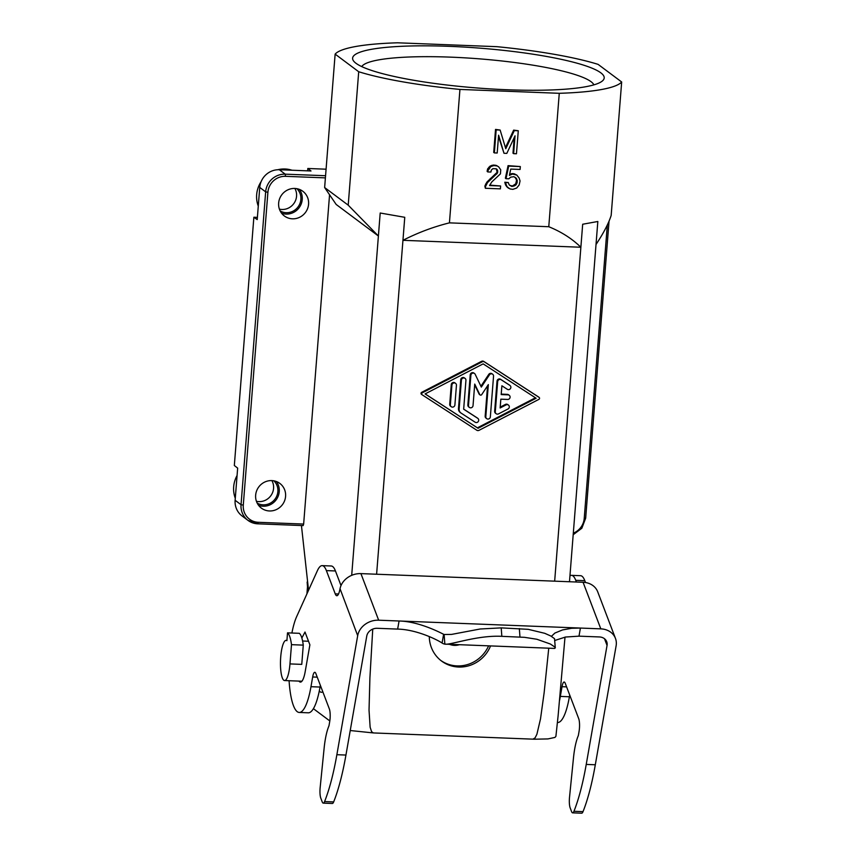 <?xml version="1.0" encoding="UTF-8"?>
<svg xmlns="http://www.w3.org/2000/svg" width="856" height="856" viewBox="0 0 856 856"><rect width="100%" height="100%" fill="white"/><g stroke="black" fill="none" stroke-linecap="round" stroke-linejoin="round"><path stroke-width="1.28" d="M497.197 153.01L494.361 152.903L496.17 129.898L500.139 130.048L505.768 148.73L514.306 130.604L518.276 130.754L516.457 153.759L513.632 153.652L515.034 135.826L506.827 153.385L503.991 153.278L498.599 135.184L497.197 153.01M235.122 500.279L241.039 504.708A18.693 17.912 126.8 0 0 247.983 520.384L242.066 515.965A18.693 17.912 126.8 0 1 235.122 500.279L237.658 468.125L234.33 465.504L253.868 217.231L257.217 219.596L259.743 187.432L265.66 191.851L241.039 504.708L243.286 505.094L267.907 192.247L265.66 191.851A18.693 17.912 126.8 0 1 285.241 174.164L325.569 175.726M513.846 176.7L510.69 177.149L508.849 178.808L506.014 178.701L508.71 166.118L520.33 166.567L520.106 169.445L510.754 169.081L509.406 175.373L512.637 174.057L516.821 175.084L519.143 178.059L520.052 180.98L519.164 184.982L516.65 188.053L512.851 189.347L510.037 188.951L507.084 186.811L505.415 182.713L508.271 182.531L509.224 184.885L511.663 186.415L515.74 185.131L517.056 182.874L517.238 180.573L516.286 178.23L513.846 176.7M498.706 166.877L496.427 165.465L498.706 166.877L500.739 169.841L500.428 173.864L491.836 181.9L489.557 185.559L500.61 185.987L500.385 188.866L485.363 188.277L485.502 186.555L487.513 182.596L497.357 173.169L497.582 170.291L496.277 168.803L497.357 173.169M621.67 81.983L598.098 64.371A144.889 22.919 -175.5 0 0 496.876 46.673L397.537 42.8A144.889 22.919 4.5 0 0 335.135 54.121L358.707 71.743A144.889 22.919 4.5 0 0 459.94 89.431L559.268 93.304A144.889 22.919 4.5 0 0 621.67 81.983L611.173 215.402C608.702 223.245 603.651 232.939 596.033 244.474M497.058 171.831L497.711 172.324M324.638 187.539L348.21 205.162L378.395 236.01L336.173 204.456L324.638 187.539L335.135 54.121M500.61 185.987L489.739 185.11M548.771 226.722C561.365 231.837 572.065 238.674 580.871 247.245L402.951 240.311C417.899 232.672 433.393 226.851 449.432 222.86L548.771 226.722L559.268 93.304M580.871 247.245L582.679 224.24L597.83 221.49L569.486 581.748M516.821 175.084L515.44 174.453M515.045 177.246L516.596 180.092L515.729 183.815L512.434 185.987L509.812 185.388M511.011 185.934L511.663 186.415M516.414 182.392L517.056 182.874M516.596 180.092L517.238 180.573M307.497 586.724A29.917 4.729 4.5 0 0 307.486 586.82A29.917 4.729 4.5 0 0 308.299 587.944L301.44 525.541M508.271 182.531L504.773 182.232L505.671 185.153L508.667 188.32M307.625 170.836L307.807 168.482L326.083 169.199M454.632 644.547L451.947 644.44M496.277 168.803L492.874 168.664L491.344 170.055L490.905 172.056L487.792 171.928L487.877 170.783L490.766 166.567L493.976 165.54L497.069 165.946M496.705 172.687L486.871 182.114L484.86 186.073L485.363 188.277M515.098 184.65L515.74 185.131M515.729 183.815L516.371 184.297M378.395 236.01L380.203 213.016L404.76 217.306L376.608 574.226M350.232 730.532L373.377 732.939L371.6 731.709L370.134 727.247L369.032 710.159L369.91 677.834L372.745 629.107M380.203 213.016L351.698 575.339M361.724 66.586A116.844 18.479 -175.5 0 1 469.687 58.144A116.844 18.479 -175.5 0 1 591.025 81.673A116.844 18.479 -175.5 0 1 593.882 84.862M514.798 173.971L511.984 173.575L509.609 174.431M520.33 166.567L508.068 165.636L505.372 178.219L506.014 178.701M496.427 165.465L493.334 165.058L490.124 166.085L487.631 168.867L487.139 171.446L487.792 171.928M498.492 136.511L503.991 153.278M500.139 130.048L495.528 129.417L493.709 152.422L494.361 152.903M518.276 130.754L513.654 130.123L505.436 147.606M514.21 137.581L512.979 153.171L513.632 153.652M449.432 222.86L459.94 89.431M495.036 165.122L495.678 165.604M516.136 178.637L516.778 179.118M515.633 177.748L516.286 178.23M496.073 173.533L496.715 174.014M565.003 637.121L558.123 715.691L555.897 736.385L554.913 737.433L547.926 738.921L534.379 739.21L373.377 732.939M490.285 178.497L490.927 178.979M492.093 177.128L492.746 177.609M484.86 186.073L485.502 186.555M485.577 184.083L486.229 184.564M259.743 187.432A18.693 17.912 126.8 0 1 279.324 169.734L311.017 170.975L307.807 168.482M329.517 195.307L303.645 524.065L303.142 525.605L257.87 523.819M486.871 182.114L487.513 182.596M493.334 165.058L493.976 165.54M505.671 185.153L506.324 185.634M505.2 183.976L505.843 184.457M307.914 198.421A15.419 14.777 -53.2 0 1 308.577 204.22A15.419 14.777 -53.2 0 1 299.654 217.274A15.419 14.777 -53.2 0 1 284.385 215.99A15.419 14.777 -53.2 0 1 278.649 203.054A15.419 14.777 -53.2 0 1 287.573 189.989A15.419 14.777 -53.2 0 1 302.842 191.284A15.419 14.777 -53.2 0 1 307.914 198.421M299.333 189.358A15.419 14.777 -53.2 0 1 302.232 199.469A15.419 14.777 -53.2 0 1 281.549 213.165M513.407 173.629L514.049 174.11M491.89 165.294L492.532 165.775M497.154 170.686L497.796 171.168M253.868 217.231L257.389 217.36M348.21 205.162L358.707 71.743M513.654 130.123L514.306 130.604M402.951 240.311L404.76 217.306M488.423 180.445L489.065 180.926M508.068 165.636L508.71 166.118M355.989 63.28A126.196 19.966 -175.5 0 1 353.977 61.472A126.196 19.966 -175.5 0 1 454.557 46.566A126.196 19.966 -175.5 0 1 600.816 72.824A126.196 19.966 -175.5 0 1 602.335 81.01A126.196 19.966 -175.5 0 1 482.153 88.35A126.196 19.966 -175.5 0 1 355.989 63.28M255.655 495.196A15.419 14.777 -53.2 0 1 264.579 482.131A15.419 14.777 -53.2 0 1 279.859 483.426A15.419 14.777 -53.2 0 1 285.583 496.362A15.419 14.777 -53.2 0 1 276.659 509.427A15.419 14.777 -53.2 0 1 261.39 508.132A15.419 14.777 -53.2 0 1 255.655 495.196M487.235 170.301L487.877 170.783M495.528 129.417L496.17 129.898M507.223 187.229L507.865 187.71M506.431 186.33L507.084 186.811M487.631 168.867L488.273 169.36M488.894 167.188L489.546 167.669M276.338 481.5A15.419 14.777 -53.2 0 1 279.238 491.622A15.419 14.777 -53.2 0 1 258.555 505.308M449.625 644.354A14.959 14.327 126.8 0 0 454.386 645.381A14.959 14.327 126.8 0 0 459.276 644.728M538.531 396.959A1.166 1.124 126.8 0 0 538.413 396.874L483.779 361.435A2.333 2.236 126.8 0 0 481.532 361.35L421.676 392.326A1.166 1.124 126.8 0 0 421.516 394.327L422.051 394.723M429.295 636.575A32.721 31.34 126.8 0 0 441.546 661.035A32.721 31.34 126.8 0 0 490.542 645.948M582.679 224.24L554.667 581.171M548.75 648.217L544.138 692.739L540.51 718.88L536.905 734.245L535.096 737.851L532.967 739.156M478.076 428.289L425.09 393.921L483.148 363.875L536.134 398.243L478.076 428.289L425.143 393.888M422.318 392.808A1.166 1.124 126.8 0 0 422.158 394.809L476.792 430.236A2.333 2.236 126.8 0 0 479.039 430.322L538.895 399.356A1.166 1.124 126.8 0 0 539.055 397.355L484.421 361.917A2.333 2.236 126.8 0 0 482.174 361.831L422.318 392.808L421.676 392.326M535.428 397.794L477.434 427.807M455.574 383.349L454.932 382.867A2.333 2.236 126.8 0 0 451.262 384.644L449.721 404.257A2.333 2.236 126.8 0 0 450.588 406.215L451.24 406.696A2.333 2.236 126.8 0 0 454.9 404.909L456.441 385.307A2.333 2.236 126.8 0 0 453.263 383.146A2.333 2.236 126.8 0 0 451.915 385.125L450.363 404.738A2.333 2.236 126.8 0 0 451.24 406.696M465.065 378.395L464.412 377.913A2.333 2.236 126.8 0 0 460.753 379.69L458.484 408.526A4.676 4.473 126.8 0 0 460.218 412.453L460.86 412.934A4.676 4.473 126.8 0 0 461.084 413.084L475.144 422.211A2.333 2.236 126.8 0 0 478.269 421.537A2.333 2.236 126.8 0 0 477.723 418.306L463.663 409.189L465.932 380.353A2.333 2.236 126.8 0 0 462.743 378.192A2.333 2.236 126.8 0 0 461.395 380.171L459.126 409.008A4.676 4.473 126.8 0 0 460.86 412.934M477.295 417.985A2.333 2.236 126.8 0 0 477.081 417.824L463.663 409.125M487.556 385.778L485.17 416.187A2.333 2.236 126.8 0 0 486.037 418.145L486.679 418.627A2.333 2.236 126.8 0 0 490.349 416.84L493.548 376.201A2.333 2.236 126.8 0 0 489.407 374.885L481.318 387.094L475.198 374.329A2.333 2.236 126.8 0 0 470.875 375.313L468.5 405.444A2.333 2.236 126.8 0 0 471.688 407.595A2.333 2.236 126.8 0 0 473.036 405.616L474.727 384.077L479.745 394.53A1.166 1.124 126.8 0 0 481.714 394.605L488.337 384.612L485.812 416.669A2.333 2.236 126.8 0 0 486.679 418.627M474.673 384.825L479.103 394.049A1.166 1.124 126.8 0 0 479.424 394.445L480.077 394.937M474.545 373.537L473.892 373.055A2.333 2.236 126.8 0 0 470.233 374.832L467.858 404.963A2.333 2.236 126.8 0 0 468.724 406.921L469.366 407.403M492.671 374.243L492.029 373.762A2.333 2.236 126.8 0 0 488.755 374.404L480.911 386.249M509.438 385.072A2.333 2.236 126.8 0 0 509.224 384.911L500.578 379.294A2.333 2.236 126.8 0 0 497.015 381.155L494.65 411.276A2.333 2.236 126.8 0 0 495.517 413.234L496.159 413.716A2.333 2.236 126.8 0 0 498.534 413.887L508.015 408.975A2.333 2.236 126.8 0 0 508.443 405.07A2.333 2.236 126.8 0 0 506.067 404.909L500.139 407.97L500.835 399.174L507.629 399.442A2.333 2.236 126.8 0 0 509.213 395.269A2.333 2.236 126.8 0 0 507.993 394.841L501.188 394.573L501.884 385.778L507.298 389.287A2.333 2.236 126.8 0 0 510.422 388.624A2.333 2.236 126.8 0 0 509.876 385.393L501.22 379.775A2.333 2.236 126.8 0 0 497.668 381.637L495.292 411.757A2.333 2.236 126.8 0 0 496.159 413.716M509.213 395.269L508.571 394.787A2.333 2.236 126.8 0 0 507.351 394.359L501.231 394.124M508.443 405.07L507.79 404.588A2.333 2.236 126.8 0 0 505.415 404.428L500.204 407.124M319.299 690.931L319.577 691.252A30.377 7.287 -87.8 0 0 322.787 691.734M329.817 720.945L313.392 708.672M303.27 645.124A28.045 6.73 92.2 0 0 299.3 633.312L287.52 632.852L286.899 640.673A20.095 4.826 -87.8 0 0 286.129 640.374A20.095 4.826 -87.8 0 0 280.715 657.001A20.095 4.826 -87.8 0 0 284.567 680.541A20.095 4.826 -87.8 0 0 289.97 663.914L291.489 644.664L303.27 645.124L301.761 664.374L289.97 663.914M287.52 632.852A28.045 6.73 92.2 0 1 291.489 644.664M504.773 182.232L505.415 182.713M490.124 166.085L490.766 166.567M513.889 185.474L514.542 185.955M512.434 185.987L513.076 186.469M496.437 168.932L497.079 169.413M510.24 174.078L510.893 174.56M511.984 173.575L512.637 174.057M496.94 169.809L497.582 170.291M237.069 475.529A27.103 25.969 126.8 0 0 235.282 498.256M294.881 188.459A14.017 13.429 -53.2 0 1 294.443 202.647A14.017 13.429 -53.2 0 1 281.881 209.474A14.017 13.429 -53.2 0 1 279.409 209.142M256.425 501.295A14.017 13.429 126.8 0 0 258.887 501.616A14.017 13.429 126.8 0 0 271.448 494.8A14.017 13.429 126.8 0 0 271.887 480.601M258.277 206.103A27.103 25.969 -53.2 0 1 261.187 181.526M277.708 169.745A27.103 25.969 -53.2 0 1 292.014 170.237M296.861 188.673A14.017 13.429 -53.2 0 1 299.675 204.124A14.017 13.429 -53.2 0 1 286.182 212.695A14.017 13.429 -53.2 0 1 280.19 210.983M257.196 503.125A14.017 13.429 126.8 0 0 263.188 504.837A14.017 13.429 126.8 0 0 276.681 496.266A14.017 13.429 126.8 0 0 273.867 480.826M301.858 638.041L305.004 632.028L309.883 644.836L305.207 671.553A21.036 5.05 92.2 0 1 300.392 682.093A21.036 5.05 92.2 0 1 298.947 681.098M320.337 685.314L320.037 687.047A51.413 12.337 92.2 0 1 308.278 712.802L299.215 712.449A51.413 12.337 92.2 0 1 289.082 680.713M291.907 633.023A51.413 12.337 92.2 0 1 296.658 616.62L317.405 570.663A37.386 8.967 92.2 0 1 322.166 565.634L331.24 565.987A37.386 8.967 92.2 0 1 335.445 570.963L341.009 585.568M501.841 636.34L501.209 627.876L480.173 629L451.594 634.403L444.125 634.499L444.842 644.129C449.828 645.37 477.07 635.013 501.841 636.34L524.471 637.324L536.862 639.25L550.344 644.012L554.667 646.901L555.287 647.906L554.592 648.42L444.842 644.129A102.827 24.664 92.2 0 1 442.081 643.038C438.101 640.235 417.279 629.535 397.644 629.096L377.25 628.293A9.352 7.907 -20.8 0 0 366.764 636.04L345.942 755.056A140.213 33.641 92.2 0 1 333.658 801.922A9.352 2.247 92.2 0 1 332.342 803.484L323.268 803.131A9.352 2.247 92.2 0 1 322.22 801.89L320.807 798.188A9.352 2.247 92.2 0 1 320.144 787.691L324.124 748.219A37.386 8.967 92.2 0 1 328.971 725.856L329.699 721.694A9.352 2.247 92.2 0 0 329.346 708.939L315.864 673.544A9.352 2.247 92.2 0 0 314.805 672.302A9.352 2.247 92.2 0 0 312.665 676.978L317.234 677.16M444.125 634.499A93.475 22.427 92.2 0 1 443.611 634.285C439.62 632.295 418.777 621.435 399.067 620.996L378.662 620.204A18.693 15.815 -20.8 0 0 357.69 635.687L336.868 754.703A140.213 33.641 92.2 0 1 324.585 801.569A9.352 2.247 92.2 0 1 323.268 803.131M299.215 712.449A51.413 12.337 92.2 0 0 310.974 686.694L312.665 676.978M322.166 565.634A37.386 8.967 92.2 0 1 326.382 570.61L335.242 593.861L338.537 593.989M586.232 764.419L595.305 764.772L616.127 645.756A18.693 15.815 -20.8 0 0 615.453 638.394A18.693 15.815 -20.8 0 0 600.816 628.86L580.422 628.058L578.998 636.158L599.403 636.95A9.352 7.907 -20.8 0 1 606.722 641.722A9.352 7.907 -20.8 0 1 607.054 645.403L586.232 764.419A140.213 33.641 92.2 0 1 573.948 811.285A9.352 2.247 92.2 0 1 572.632 812.847A9.352 2.247 92.2 0 1 571.583 811.606L570.171 807.904A9.352 2.247 92.2 0 1 569.508 797.407L573.477 757.935A37.386 8.967 92.2 0 1 578.335 735.572L579.063 731.409A9.352 2.247 92.2 0 0 578.71 718.655L565.217 683.259A9.352 2.247 92.2 0 0 564.168 682.018A9.352 2.247 92.2 0 0 562.028 686.694L560.327 696.41A51.413 12.337 92.2 0 1 559.61 700.24M578.998 636.158L565.484 637.035L554.731 640.502M501.209 627.876L528.227 629.331L544.748 633.312L550.772 635.987L554.528 638.651L555.287 647.906M397.644 629.096L399.067 620.996L580.422 628.058L571.68 628.283L562.542 629.93L554.87 633.066L551.414 636.34M357.69 635.687L340.025 588.703A18.693 15.815 -20.8 0 1 360.922 573.616L583.075 582.273A18.693 15.815 -20.8 0 1 597.713 591.817L615.453 638.394M339.95 589.099A14.017 3.36 92.2 0 1 336.815 595.723A14.017 3.36 92.2 0 1 335.242 593.861M569.957 575.853A37.386 8.967 92.2 0 1 571.53 575.35L580.603 575.703A37.386 8.967 92.2 0 1 584.808 580.678L585.515 582.519M571.53 575.35A37.386 8.967 92.2 0 1 575.746 580.325L576.388 582.016M595.305 764.772A140.213 33.641 92.2 0 1 583.022 811.638A9.352 2.247 92.2 0 1 581.695 813.2L572.632 812.847M560.327 696.41L569.4 696.763L569.7 695.029M569.4 696.763A51.413 12.337 92.2 0 1 557.641 722.518L557.395 722.507M440.808 660.468A32.721 31.34 126.8 0 0 488.594 645.863M607.321 224.978L584.231 518.383A16.82 16.114 -53.2 0 1 573.36 533.128M243.286 505.094A16.82 16.114 126.8 0 0 258.298 522.299L257.795 523.84L247.983 520.384A18.693 17.912 126.8 0 0 257.731 523.819L303.142 525.605M308.299 587.944L308.021 591.453M279.324 169.734L285.241 174.164L285.53 176.325L325.398 177.877M285.53 176.325A16.82 16.114 126.8 0 0 267.907 192.247M258.298 522.299L303.645 524.065M585.611 518.126L584.231 518.383M449.721 404.257L450.363 404.738M451.262 384.644L451.915 385.125M477.081 417.824L477.723 418.306M460.753 379.69L461.395 380.171M458.484 408.526L459.126 409.008M488.755 374.404L489.407 374.885M470.233 374.832L470.875 375.313M467.858 404.963L468.5 405.444M479.103 394.049L479.745 394.53M485.17 416.187L485.812 416.669M500.578 379.294L501.22 379.775M509.224 384.911L509.876 385.393M497.015 381.155L497.668 381.637M494.65 411.276L495.292 411.757M505.415 404.428L506.067 404.909M507.351 394.359L507.993 394.841M481.532 361.35L482.174 361.831M483.779 361.435L484.421 361.917M538.413 396.874L539.055 397.355M324.585 801.569L333.658 801.922M336.868 754.703L345.942 755.056M310.974 686.694L320.037 687.047M326.382 570.61L335.445 570.963M443.611 634.285L442.081 643.038M519.346 628.582L519.977 637.046M378.662 620.204L360.922 573.616M600.816 628.86L583.075 582.273M607.054 645.403L604.518 638.758M575.746 580.325L584.808 580.678M573.948 811.285L583.022 811.638M562.028 686.694L566.597 686.876M307.154 582.048L307.486 586.82M307.486 586.777L306.93 593.861M609.044 221.158L585.665 518.201L581.834 528.248L573.231 534.7M477.188 417.899L477.83 418.391M509.341 384.986L509.983 385.468M538.467 396.916L539.12 397.398M421.462 394.284L422.104 394.766M301.911 681.216L284.567 680.541M308.513 641.251L302.607 641.016M286.921 640.406L286.129 640.374"/></g></svg>
